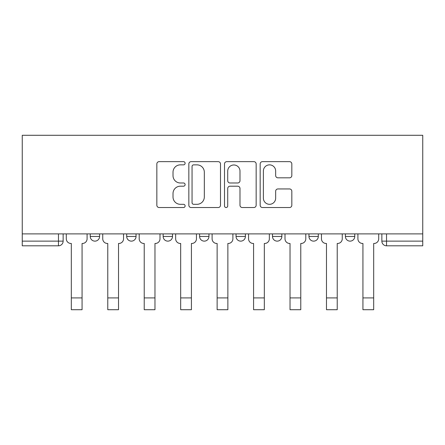 <?xml version="1.0" encoding="UTF-8"?>
<svg xmlns="http://www.w3.org/2000/svg" width="445" height="445" viewBox="0 0 445 445"><rect width="100%" height="100%" fill="white"/><g stroke="black" fill="none" stroke-linecap="round" stroke-linejoin="round"><path stroke-width="0.67" d="M185.114 163.259A1.608 1.608 0 0 0 183.507 161.652L159.138 161.652A2.292 2.292 0 0 0 156.846 163.944L156.846 205.228A2.292 2.292 0 0 0 159.138 207.526L183.507 207.526A1.608 1.608 0 0 0 185.114 205.918A1.608 1.608 0 0 0 183.507 204.311L180.353 204.311A7.337 7.337 0 0 1 173.016 196.974L173.016 193.531A7.337 7.337 0 0 1 180.353 186.194L183.507 186.194A1.608 1.608 0 0 0 185.114 184.586A1.608 1.608 0 0 0 183.507 182.984L180.353 182.984A7.337 7.337 0 0 1 173.016 175.642L173.016 172.204A7.337 7.337 0 0 1 180.353 164.861L183.507 164.861A1.608 1.608 0 0 0 185.114 163.259M308.958 233.892L308.958 236.462L318.303 236.462A4.673 4.673 0 0 1 313.63 241.134A4.673 4.673 0 0 1 308.958 236.462L308.958 233.892M272.501 233.892L272.501 236.462L281.852 236.462A4.673 4.673 0 0 1 277.179 241.134A4.673 4.673 0 0 1 272.501 236.462L272.501 233.892M199.599 233.892L199.599 236.462L208.95 236.462A4.673 4.673 0 0 1 204.272 241.134A4.673 4.673 0 0 1 199.599 236.462L199.599 233.892M289.528 177.822A2.292 2.292 0 0 0 291.825 175.53L291.825 163.944A2.292 2.292 0 0 0 289.528 161.652L262.467 161.652A2.292 2.292 0 0 0 260.169 163.944L260.169 205.228A2.292 2.292 0 0 0 262.467 207.526L289.528 207.526A2.292 2.292 0 0 0 291.825 205.228L291.825 191.239A2.292 2.292 0 0 0 289.528 188.947L277.947 188.947A2.292 2.292 0 0 0 275.655 191.239L275.655 198.175A6.135 6.135 0 0 1 269.52 204.311A6.135 6.135 0 0 1 263.384 198.175L263.384 170.997A6.135 6.135 0 0 1 269.52 164.861A6.135 6.135 0 0 1 275.655 170.997L275.655 175.53A2.292 2.292 0 0 0 277.947 177.822L289.528 177.822M422.75 233.892L22.25 233.892L22.25 135.286L422.75 135.286L422.75 245.807L386.533 245.807A4.673 4.673 0 0 1 381.86 241.134L422.75 241.134M220.492 163.944A2.292 2.292 0 0 0 218.2 161.652L191.133 161.652A2.292 2.292 0 0 0 188.841 163.944L188.841 205.228A2.292 2.292 0 0 0 191.133 207.526L218.2 207.526A2.292 2.292 0 0 0 220.492 205.228L220.492 163.944M226.8 161.652L253.867 161.652A2.292 2.292 0 0 1 256.159 163.944L256.159 205.228A2.292 2.292 0 0 1 253.867 207.526L242.28 207.526A2.292 2.292 0 0 1 239.989 205.228L239.989 188.485A2.292 2.292 0 0 0 237.697 186.194L230.009 186.194A2.292 2.292 0 0 0 227.718 188.485L227.718 205.918A1.608 1.608 0 0 1 226.11 207.526A1.608 1.608 0 0 1 224.508 205.918L224.508 163.944A2.292 2.292 0 0 1 226.8 161.652M381.86 233.892L381.86 241.134A4.673 4.673 0 0 0 386.533 245.807L386.533 233.892M63.14 233.892L63.14 241.134L63.14 233.892M58.467 233.892L58.467 245.807L22.25 245.807L22.25 241.134L63.14 241.134A4.673 4.673 0 0 1 58.467 245.807A4.673 4.673 0 0 0 63.14 241.134M22.25 233.892L22.25 241.134M354.754 233.892L354.754 236.462A4.673 4.673 0 0 1 350.082 241.134A4.673 4.673 0 0 1 345.409 236.462L354.754 236.462L354.754 233.892M345.409 233.892L345.409 236.462M318.303 233.892L318.303 236.462L318.303 233.892M281.852 236.462L281.852 233.892L281.852 236.462A4.673 4.673 0 0 1 277.179 241.134M245.401 233.892L245.401 236.462A4.673 4.673 0 0 1 240.728 241.134A4.673 4.673 0 0 1 236.05 236.462A4.673 4.673 0 0 0 240.728 241.134A4.673 4.673 0 0 0 245.401 236.462L245.401 233.892M236.05 233.892L236.05 236.462L245.401 236.462M208.95 233.892L208.95 236.462M172.499 233.892L172.499 236.462A4.673 4.673 0 0 1 167.821 241.134A4.673 4.673 0 0 1 163.148 236.462A4.673 4.673 0 0 0 167.821 241.134A4.673 4.673 0 0 0 172.499 236.462L163.148 236.462L163.148 233.892M126.697 233.892L126.697 236.462L136.042 236.462L136.042 233.892L136.042 236.462A4.673 4.673 0 0 1 131.37 241.134A4.673 4.673 0 0 1 126.697 236.462A4.673 4.673 0 0 0 131.37 241.134M90.246 233.892L90.246 236.462L99.591 236.462L99.591 233.892L99.591 236.462A4.673 4.673 0 0 1 94.918 241.134A4.673 4.673 0 0 1 90.246 236.462A4.673 4.673 0 0 0 94.918 241.134M193.658 164.861A1.608 1.608 0 0 0 192.051 166.469L192.051 202.709A1.608 1.608 0 0 0 193.658 204.311L196.985 204.311A7.337 7.337 0 0 0 204.322 196.974L204.322 172.204A7.337 7.337 0 0 0 196.985 164.861L193.658 164.861M239.989 171.114A6.135 6.135 0 0 0 233.853 164.978A6.135 6.135 0 0 0 227.718 171.114L227.718 180.687A2.292 2.292 0 0 0 230.009 182.984L237.697 182.984A2.292 2.292 0 0 0 239.989 180.687L239.989 171.114M66.294 238.798L66.294 233.892L66.294 238.798A4.673 4.673 0 0 0 70.966 243.471L71.317 243.471L71.317 265.671M70.966 243.471L71.317 243.471L71.317 309.714L82.069 309.714L82.069 243.471L82.42 243.471L82.069 243.471L82.069 265.671M87.092 238.798L87.092 233.892L87.092 238.798A4.673 4.673 0 0 1 82.42 243.471M102.745 238.798L102.745 233.892L102.745 238.798A4.673 4.673 0 0 0 107.423 243.471L107.773 243.471L107.773 265.671M107.423 243.471L107.773 243.471L107.773 309.714L118.52 309.714L118.52 243.471L118.871 243.471L118.52 243.471L118.52 265.671M123.543 238.798L123.543 233.892L123.543 238.798A4.673 4.673 0 0 1 118.871 243.471M139.202 238.798L139.202 233.892L139.202 238.798A4.673 4.673 0 0 0 143.874 243.471L144.224 243.471L144.224 265.671M143.874 243.471L144.224 243.471L144.224 309.714L154.971 309.714L154.971 243.471L155.322 243.471L154.971 243.471L154.971 265.671M159.994 238.798L159.994 233.892L159.994 238.798A4.673 4.673 0 0 1 155.322 243.471M175.653 238.798L175.653 233.892L175.653 238.798A4.673 4.673 0 0 0 180.325 243.471L180.676 243.471L180.676 265.671M180.325 243.471L180.676 243.471L180.676 309.714L191.422 309.714L191.422 243.471L191.773 243.471L191.422 243.471L191.422 265.671M196.445 238.798L196.445 233.892L196.445 238.798A4.673 4.673 0 0 1 191.773 243.471M212.104 238.798L212.104 233.892L212.104 238.798A4.673 4.673 0 0 0 216.776 243.471L217.127 243.471L217.127 265.671M216.776 243.471L217.127 243.471L217.127 309.714L227.873 309.714L227.873 243.471L228.224 243.471L227.873 243.471L227.873 265.671M232.896 238.798L232.896 233.892L232.896 238.798A4.673 4.673 0 0 1 228.224 243.471M248.555 238.798L248.555 233.892L248.555 238.798A4.673 4.673 0 0 0 253.227 243.471L253.578 243.471L253.578 265.671M253.227 243.471L253.578 243.471L253.578 309.714L264.324 309.714L264.324 243.471L264.675 243.471L264.324 243.471L264.324 265.671M269.347 238.798L269.347 233.892L269.347 238.798A4.673 4.673 0 0 1 264.675 243.471M285.006 238.798L285.006 233.892L285.006 238.798A4.673 4.673 0 0 0 289.678 243.471L290.029 243.471L290.029 265.671M289.678 243.471L290.029 243.471L290.029 309.714L300.776 309.714L300.776 243.471L301.126 243.471L300.776 243.471L300.776 265.671M305.798 238.798L305.798 233.892L305.798 238.798A4.673 4.673 0 0 1 301.126 243.471M321.457 238.798L321.457 233.892L321.457 238.798A4.673 4.673 0 0 0 326.129 243.471L326.48 243.471L326.48 265.671M326.129 243.471L326.48 243.471L326.48 309.714L337.227 309.714L337.227 243.471L337.577 243.471L337.227 243.471L337.227 265.671M342.255 238.798L342.255 233.892L342.255 238.798A4.673 4.673 0 0 1 337.577 243.471M357.908 238.798L357.908 233.892L357.908 238.798A4.673 4.673 0 0 0 362.58 243.471L362.931 243.471L362.931 265.671M362.58 243.471L362.931 243.471L362.931 309.714L373.683 309.714L373.683 243.471L374.034 243.471L373.683 243.471L373.683 265.671M378.706 238.798L378.706 233.892L378.706 238.798A4.673 4.673 0 0 1 374.034 243.471M82.069 297.916L71.317 297.916M118.52 297.916L107.773 297.916M154.971 297.916L144.224 297.916M191.422 297.916L180.676 297.916M227.873 297.916L217.127 297.916M264.324 297.916L253.578 297.916M300.776 297.916L290.029 297.916M337.227 297.916L326.48 297.916M373.683 297.916L362.931 297.916"/></g></svg>
